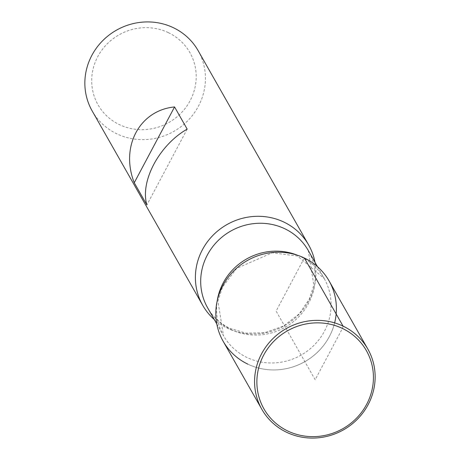 <?xml version="1.0" encoding="UTF-8"?>
<svg xmlns="http://www.w3.org/2000/svg" width="460" height="460" viewBox="0 0 460 460"><rect width="100%" height="100%" fill="white"/><g stroke="black" fill="none" stroke-linecap="round" stroke-linejoin="round"><path stroke-width="0.34" stroke-dasharray="2.3 1.72" d="M315.002 262.321A60.956 58.167 -29.6 0 1 291.278 321.229A60.956 58.167 -29.6 0 1 227.458 328.239A60.956 58.167 -29.6 0 1 214.32 319.573M92.155 110.917A60.956 58.167 150.4 0 0 116.92 133.866A60.956 58.167 150.4 0 0 187.99 120.48A60.956 58.167 150.4 0 0 198.133 50.652M329.096 280.945A60.956 58.167 -29.6 0 1 318.952 350.779A60.956 58.167 -29.6 0 1 247.882 364.159A60.956 58.167 150.4 0 0 334.638 322.88M168.406 32.666A52.831 50.416 -29.6 0 1 171.701 120.767A52.831 50.416 -29.6 0 1 91.73 82.576A52.831 50.416 -29.6 0 1 168.406 32.666M187.18 129.122L146.872 204.936M247.882 364.159A60.956 58.167 -29.6 0 1 223.117 341.211M304.33 257.997L276.109 311.081L315.157 379.747L342.435 328.434L343.079 326.134M297.401 255.219A57.908 55.263 -29.6 0 1 300.639 256.64A57.908 55.263 -29.6 0 1 324.162 278.438A57.908 55.263 -29.6 0 1 314.525 344.776A57.908 55.263 -29.6 0 1 247.014 357.495A57.908 55.263 -29.6 0 1 223.485 335.691A57.908 55.263 -29.6 0 1 217.212 300.823M231.15 329.601A57.908 55.263 150.4 0 0 298.666 316.888A57.908 55.263 150.4 0 0 308.303 250.545L313.864 285.194L309.2 299.264L299.195 313.858L283.423 326.117L264.609 332.752L245.738 333.103L229.85 328.313C220.139 323.57 212.733 316.733 207.621 307.797A57.908 55.263 150.4 0 0 231.15 329.601M216.786 323.915L223.485 335.691L217.925 301.041L222.582 286.971L236.699 268.347L272.314 252.793L297.505 256.042L324.162 278.438L317.469 266.662"/><path stroke-width="0.69" d="M214.32 319.573A60.956 58.167 -29.6 0 1 202.693 305.291A60.956 58.167 -29.6 0 1 226.924 224.595A60.956 58.167 -29.6 0 1 308.671 245.025A60.956 58.167 -29.6 0 1 315.002 262.321M308.671 245.025L198.133 50.652A60.956 58.167 150.4 0 0 173.368 27.703A60.956 58.167 150.4 0 0 102.304 41.084A60.956 58.167 150.4 0 0 92.155 110.917L202.693 305.291M174.564 106.938C139.483 110.314 120.112 146.746 134.257 182.752L146.872 204.936C139.846 181.458 159.223 145.021 187.18 129.122L174.564 106.938L134.257 182.752M334.638 322.88A60.956 58.167 150.4 0 0 295.291 254.57A60.956 58.167 150.4 0 0 220.708 290.053A60.956 58.167 150.4 0 0 247.882 364.159M261.866 409.348L223.117 341.211A60.956 58.167 -29.6 0 1 247.353 260.515A60.956 58.167 -29.6 0 1 329.096 280.945L367.845 349.082A60.956 58.167 -29.6 0 1 357.696 418.916A60.956 58.167 -29.6 0 1 286.632 432.296A60.956 58.167 -29.6 0 1 261.866 409.348A60.956 58.167 -29.6 0 1 286.103 328.653A60.956 58.167 -29.6 0 1 367.845 349.082M287.874 431.054A58.926 56.229 -29.6 0 1 284.2 332.793A58.926 56.229 -29.6 0 1 373.393 375.389A58.926 56.229 -29.6 0 1 287.874 431.054M343.079 326.134L304.33 257.997M317.469 266.662L308.303 250.545A57.908 55.263 150.4 0 0 230.644 231.138A57.908 55.263 150.4 0 0 207.621 307.797L216.786 323.915M217.212 300.823A57.908 55.263 -29.6 0 1 297.401 255.219"/></g></svg>
